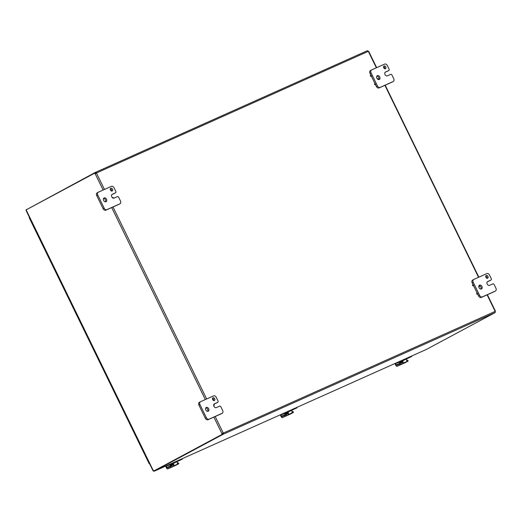 <?xml version="1.0" encoding="UTF-8"?>
<svg xmlns="http://www.w3.org/2000/svg" width="522" height="522" viewBox="0 0 522 522"><rect width="100%" height="100%" fill="white"/><g stroke="black" fill="none" stroke-linecap="round" stroke-linejoin="round"><path stroke-width="0.78" d="M487.6 278.252A1.52 1.116 -118.2 0 1 485.93 277.378A1.52 1.116 -118.2 0 1 486.21 275.544A1.52 1.116 -118.2 0 1 487.913 276.36A1.52 1.116 -118.2 0 1 487.652 278.226A1.52 1.116 -118.2 0 1 487.6 278.252M487.013 278.304A1.52 1.116 61.8 0 0 485.799 276.034M487.561 281.593L487.705 281.515A2.127 1.559 -118.2 0 0 487.633 281.554A2.127 1.559 -118.2 0 0 487.241 284.118A2.127 1.559 -118.2 0 0 489.571 285.338L492.827 283.883A1.214 0.887 -118.2 0 1 494.171 284.614L495.9 288.157A2.427 1.781 -118.2 0 1 495.424 291.028A2.427 1.781 -118.2 0 1 495.339 291.067L482.328 296.887A2.427 1.781 -118.2 0 1 479.633 295.432L473.245 282.343A2.427 1.781 -118.2 0 1 473.728 279.472A2.427 1.781 -118.2 0 1 473.806 279.433L486.824 273.606A2.427 1.781 -118.2 0 1 489.512 275.061L491.241 278.604A1.214 0.887 -118.2 0 1 491 280.04A1.214 0.887 -118.2 0 1 490.961 280.06L489.91 280.627A1.214 0.887 61.8 0 0 489.956 280.601A1.214 0.887 61.8 0 0 489.995 280.582M477.676 294.134L478.583 296A2.427 1.781 61.8 0 0 481.277 297.455L494.288 291.628A2.427 1.781 61.8 0 0 494.373 291.589A2.427 1.781 61.8 0 0 494.451 291.544M473.643 279.518L472.762 279.994A2.427 1.781 61.8 0 0 472.678 280.033A2.427 1.781 61.8 0 0 472.195 282.904L473.089 284.731M473.552 285.678L477.212 293.188M489.91 280.627L487.346 281.776M480.912 289.084A2.127 1.559 61.8 0 0 480.834 286.898A2.127 1.559 61.8 0 0 479.059 285.619M481.441 288.979A2.127 1.559 -118.2 0 1 479.105 287.759A2.127 1.559 -118.2 0 1 479.503 285.195A2.127 1.559 -118.2 0 1 481.884 286.33A2.127 1.559 -118.2 0 1 481.512 288.947A2.127 1.559 -118.2 0 1 481.441 288.979M487.705 281.515L490.961 280.06M112.145 191.013A1.52 1.116 -118.2 0 1 110.475 190.138A1.52 1.116 -118.2 0 1 110.762 188.305A1.52 1.116 -118.2 0 1 112.458 189.121A1.52 1.116 -118.2 0 1 112.197 190.987A1.52 1.116 -118.2 0 1 112.145 191.013M111.558 191.059A1.52 1.116 61.8 0 0 110.344 188.794M112.113 194.354L112.256 194.275A2.127 1.559 -118.2 0 0 112.178 194.315A2.127 1.559 -118.2 0 0 111.786 196.879A2.127 1.559 -118.2 0 0 114.122 198.099L117.372 196.644A1.214 0.887 -118.2 0 1 118.716 197.375L120.445 200.918A2.427 1.781 -118.2 0 1 119.969 203.789A2.427 1.781 -118.2 0 1 119.884 203.828L106.873 209.648A2.427 1.781 -118.2 0 1 104.178 208.193L97.797 195.097A2.427 1.781 -118.2 0 1 98.273 192.233A2.427 1.781 -118.2 0 1 98.358 192.187L111.369 186.367A2.427 1.781 -118.2 0 1 114.057 187.822L115.786 191.365A1.214 0.887 -118.2 0 1 115.551 192.801A1.214 0.887 -118.2 0 1 115.506 192.82L114.455 193.381A1.214 0.887 61.8 0 0 114.501 193.362A1.214 0.887 61.8 0 0 114.54 193.342M98.195 192.279L97.307 192.755A2.427 1.781 61.8 0 0 97.222 192.794A2.427 1.781 61.8 0 0 96.746 195.665L103.134 208.761A2.427 1.781 61.8 0 0 105.822 210.209L118.833 204.389A2.427 1.781 61.8 0 0 118.918 204.35A2.427 1.781 61.8 0 0 118.996 204.304M114.455 193.381L111.891 194.53M105.457 201.844A2.127 1.559 61.8 0 0 105.379 199.652A2.127 1.559 61.8 0 0 103.597 198.373M105.986 201.74A2.127 1.559 -118.2 0 1 103.656 200.513A2.127 1.559 -118.2 0 1 104.048 197.955A2.127 1.559 -118.2 0 1 106.429 199.091A2.127 1.559 -118.2 0 1 106.057 201.701A2.127 1.559 -118.2 0 1 105.986 201.74M112.256 194.275L115.506 192.82M385.412 68.741A1.52 1.116 -118.2 0 1 383.742 67.867A1.52 1.116 -118.2 0 1 384.022 66.033A1.52 1.116 -118.2 0 1 385.725 66.849A1.52 1.116 -118.2 0 1 385.464 68.715A1.52 1.116 -118.2 0 1 385.412 68.741M384.825 68.787A1.52 1.116 61.8 0 0 383.611 66.522M385.38 72.082L385.523 72.003A2.127 1.559 -118.2 0 0 385.445 72.036A2.127 1.559 -118.2 0 0 385.053 74.6A2.127 1.559 -118.2 0 0 387.383 75.827L390.639 74.372A1.214 0.887 -118.2 0 1 391.983 75.096L393.712 78.639A2.427 1.781 -118.2 0 1 393.236 81.51A2.427 1.781 -118.2 0 1 393.151 81.549L380.14 87.376A2.427 1.781 -118.2 0 1 377.445 85.921L371.057 72.826A2.427 1.781 -118.2 0 1 371.54 69.955A2.427 1.781 -118.2 0 1 371.625 69.915L384.636 64.095A2.427 1.781 -118.2 0 1 387.324 65.55L389.053 69.093A1.214 0.887 -118.2 0 1 388.818 70.529A1.214 0.887 -118.2 0 1 388.773 70.548L387.722 71.109A1.214 0.887 61.8 0 0 387.768 71.09A1.214 0.887 61.8 0 0 387.807 71.064M375.488 84.623L376.395 86.482A2.427 1.781 61.8 0 0 379.089 87.937L392.1 82.117A2.427 1.781 61.8 0 0 392.185 82.071A2.427 1.781 61.8 0 0 392.263 82.026M371.455 70L370.574 70.477A2.427 1.781 61.8 0 0 370.489 70.522A2.427 1.781 61.8 0 0 370.013 73.387L370.901 75.22M371.364 76.166L375.024 83.677M387.722 71.109L385.158 72.258M378.724 79.566A2.127 1.559 61.8 0 0 378.646 77.38A2.127 1.559 61.8 0 0 376.864 76.101M379.253 79.468A2.127 1.559 -118.2 0 1 376.917 78.241A2.127 1.559 -118.2 0 1 377.315 75.677A2.127 1.559 -118.2 0 1 379.696 76.819A2.127 1.559 -118.2 0 1 379.324 79.429A2.127 1.559 -118.2 0 1 379.253 79.468M385.523 72.003L388.773 70.548M214.333 400.531A1.52 1.116 -118.2 0 1 212.663 399.656A1.52 1.116 -118.2 0 1 212.95 397.823A1.52 1.116 -118.2 0 1 214.646 398.638A1.52 1.116 -118.2 0 1 214.385 400.504A1.52 1.116 -118.2 0 1 214.333 400.531M213.746 400.576A1.52 1.116 61.8 0 0 212.532 398.312M214.301 403.871L214.444 403.793A2.127 1.559 -118.2 0 0 214.366 403.826A2.127 1.559 -118.2 0 0 213.974 406.39A2.127 1.559 -118.2 0 0 216.304 407.617L219.56 406.162A1.214 0.887 -118.2 0 1 220.904 406.886L222.633 410.429A2.427 1.781 -118.2 0 1 222.157 413.3A2.427 1.781 -118.2 0 1 222.072 413.339L209.061 419.166A2.427 1.781 -118.2 0 1 206.366 417.711L199.978 404.615A2.427 1.781 -118.2 0 1 200.461 401.744A2.427 1.781 -118.2 0 1 200.546 401.705L213.557 395.885A2.427 1.781 -118.2 0 1 216.245 397.34L217.974 400.883A1.214 0.887 -118.2 0 1 217.739 402.318A1.214 0.887 -118.2 0 1 217.694 402.338L216.643 402.899A1.214 0.887 61.8 0 0 216.689 402.88A1.214 0.887 61.8 0 0 216.728 402.853M200.376 401.796L199.495 402.266A2.427 1.781 61.8 0 0 199.411 402.312A2.427 1.781 61.8 0 0 198.934 405.176L205.316 418.272A2.427 1.781 61.8 0 0 208.01 419.727L221.021 413.907A2.427 1.781 61.8 0 0 221.106 413.861A2.427 1.781 61.8 0 0 221.184 413.815M216.643 402.899L214.079 404.048M207.645 411.356A2.127 1.559 61.8 0 0 207.567 409.17A2.127 1.559 61.8 0 0 205.785 407.891M208.174 411.258A2.127 1.559 -118.2 0 1 205.844 410.031A2.127 1.559 -118.2 0 1 206.236 407.467A2.127 1.559 -118.2 0 1 208.617 408.609A2.127 1.559 -118.2 0 1 208.245 411.219A2.127 1.559 -118.2 0 1 208.174 411.258M214.444 403.793L217.694 402.338M477.023 293.214A0.581 0.424 -118.2 0 1 477.552 294.251A0.581 0.424 -118.2 0 1 477.023 293.214M477.434 294.291A0.581 0.424 -118.2 0 1 476.808 293.331A0.581 0.424 -118.2 0 1 476.906 293.305M472.899 284.758A0.581 0.424 -118.2 0 1 473.428 285.795A0.581 0.424 -118.2 0 1 472.899 284.758M473.31 285.834A0.581 0.424 -118.2 0 1 472.664 284.882A0.581 0.424 -118.2 0 1 472.782 284.849M479.052 285.612A0.581 0.424 -118.2 0 1 479.274 286.643A0.581 0.424 -118.2 0 1 478.804 286.552M479.157 286.676A0.581 0.424 -118.2 0 1 478.818 286.787M374.835 83.696A0.581 0.424 -118.2 0 1 375.37 84.74A0.581 0.424 -118.2 0 1 374.835 83.696M375.246 84.773A0.581 0.424 -118.2 0 1 374.62 83.814A0.581 0.424 -118.2 0 1 374.718 83.788M377.7 79.181A0.581 0.424 -118.2 0 1 378.633 79.566M370.711 75.24A0.581 0.424 -118.2 0 1 371.24 76.277A0.581 0.424 -118.2 0 1 370.711 75.24M371.122 76.316A0.581 0.424 -118.2 0 1 370.476 75.37A0.581 0.424 -118.2 0 1 370.594 75.331M112.563 197.812A0.581 0.424 -118.2 0 1 113.489 198.197M213.916 404.256A0.581 0.424 -118.2 0 1 214.137 405.281A0.581 0.424 -118.2 0 1 213.674 405.196M214.02 405.32A0.581 0.424 -118.2 0 1 213.681 405.424M26.459 209.342L26.257 209.805M153.37 470.531L154.231 471.216L426.389 349.433L154.231 471.216L222.79 434.454L222.47 433.808L222.914 433.247A0.679 0.496 61.8 0 0 222.783 433.175L222.398 433.364A0.679 0.463 -114.1 0 0 222.613 434.134L222.131 434.35A0.679 0.463 65.9 0 1 221.922 433.58L222.783 433.175M26.511 210.607L153.52 471.138L222.613 434.134M26.302 210.307L26.1 209.89L95.193 172.886A0.679 0.463 -114.1 0 0 95.663 173.519L96.048 173.33A0.679 0.496 61.8 0 0 96.074 173.193L95.369 173.206L95.056 172.56L26.596 209.622M426.389 349.433L495.026 312.639L495.084 311.425A0.679 0.496 -118.2 0 1 495.11 311.282L495.182 311.308A0.679 0.463 -114.1 0 0 495.398 312.078L495.13 312.195M215.201 416.51L223.22 432.947A0.679 0.496 -118.2 0 1 223.344 433.019L222.79 434.454M494.921 312.671L223.181 434.265L222.868 433.619M495.084 311.425L222.914 433.247M95.056 172.56L367.207 50.771L368.251 51.365L96.511 172.958A0.679 0.496 -118.2 0 1 96.479 173.102L96.159 173.389M95.663 172.808L95.448 172.371L96.511 172.958L95.663 172.808M367.762 50.921L367.977 50.83A0.679 0.463 -114.1 0 0 368.401 51.437M222.398 433.364L221.922 433.58L213.883 417.098M222.131 434.35L153.52 471.138M95.63 173.65L95.18 173.735A0.679 0.463 65.9 0 1 94.71 173.102M29.434 216.545L29.454 217.387M29.362 217.433L149.449 463.66L150.219 464.195M399.865 363.69L399.5 363.873L399.937 364.78L400.309 364.597L399.865 363.69L402.371 362.216A1.214 0.829 -114.1 0 0 402.227 361.231L401.836 360.421M402.462 360.141L402.743 360.722A2.427 1.651 65.9 0 1 402.84 363.188L408.139 361.1L407.695 360.193L406.749 360.611M400.309 364.597L401.699 363.978L401.255 363.071M399.937 364.78L397.196 366.248A1.214 0.829 65.9 0 1 397.164 366.268A1.214 0.829 65.9 0 1 395.937 365.55L394.945 363.508M405.261 362.64A1.214 0.829 -114.1 0 0 405.294 362.627A1.214 0.829 -114.1 0 0 405.333 362.607L408.073 361.139M406.507 361.55L406.507 361.55A2.427 1.651 -114.1 0 0 406.403 359.084L406.123 358.503M402.377 362.17L396.368 364.858A0.607 0.411 -114.1 0 0 397.001 365.211L399.5 363.873M396.368 364.858L395.572 363.227M400.491 362.366A1.364 0.998 -118.2 0 1 400.257 362.562A1.364 0.998 -118.2 0 1 399.454 362.542M398.762 362.366L402.155 361.087M411.669 356.024L411.095 356.846M406.351 358.966L411.682 356.533L406.364 358.992M397.105 362.731L396.498 363.058L397.431 362.907L397.027 362.575M397.431 362.907L402.136 361.041M400.55 361.563L396.824 363.234M400.576 361.615L398.991 362.47M285.195 415.003L284.823 415.179L285.266 416.093L285.638 415.91L285.195 415.003L287.694 413.528A1.214 0.829 -114.1 0 0 287.55 412.543L287.159 411.734M287.785 411.453L288.066 412.034A2.427 1.651 65.9 0 1 288.17 414.501L293.468 412.413L293.025 411.506L292.079 411.923M285.638 415.91L287.022 415.29L286.585 414.377M285.266 416.093L282.526 417.561A1.214 0.829 65.9 0 1 282.487 417.58A1.214 0.829 65.9 0 1 281.267 416.856L280.268 414.82M290.584 413.953A1.214 0.829 -114.1 0 0 290.623 413.939A1.214 0.829 -114.1 0 0 290.656 413.92L293.397 412.452M291.831 412.863L291.831 412.863A2.427 1.651 -114.1 0 0 291.733 410.396L291.452 409.816M287.707 413.483L281.691 416.171A0.607 0.411 -114.1 0 0 282.324 416.523L284.823 415.179M281.691 416.171L280.895 414.54M285.815 413.678A1.364 0.998 -118.2 0 1 285.586 413.868A1.364 0.998 -118.2 0 1 284.777 413.855M284.085 413.678L287.478 412.393M296.992 407.336L296.418 408.158M291.674 410.279L297.005 407.845L291.687 410.305M282.435 414.044L281.828 414.37L282.754 414.22L282.356 413.887M282.754 414.22L287.459 412.354M285.873 412.876L282.148 414.546M285.899 412.928L284.32 413.776M170.518 466.316L170.146 466.492L170.59 467.399L170.962 467.223L170.518 466.316L173.023 464.841A1.214 0.829 -114.1 0 0 172.88 463.856L172.482 463.047M173.115 462.766L173.395 463.347A2.427 1.651 65.9 0 1 173.493 465.813L178.792 463.725L178.348 462.812L177.402 463.229M170.962 467.223L172.351 466.596L171.908 465.689M170.59 467.399L167.849 468.873A1.214 0.829 65.9 0 1 167.816 468.887A1.214 0.829 65.9 0 1 166.59 468.169L165.591 466.133M175.907 465.265A1.214 0.829 -114.1 0 0 175.947 465.252A1.214 0.829 -114.1 0 0 175.986 465.232L178.726 463.764L178.263 462.851M177.16 464.175L177.16 464.175A2.427 1.651 -114.1 0 0 177.056 461.702L176.775 461.128M173.03 464.795L167.02 467.484A0.607 0.411 -114.1 0 0 167.647 467.836L170.146 466.492M167.02 467.484L166.224 465.852M171.144 464.991A1.364 0.998 -118.2 0 1 170.909 465.18A1.364 0.998 -118.2 0 1 170.107 465.167M169.415 464.991L172.808 463.706M182.322 458.649L181.741 459.471M177.004 461.592L182.328 459.158L177.017 461.618M167.758 465.356L167.151 465.683L168.084 465.533L167.679 465.193M168.084 465.533L172.789 463.666M171.203 464.188L167.477 465.852M171.229 464.241L169.643 465.089M495.339 291.067L494.288 291.628M472.195 282.904L473.245 282.343M479.633 295.432L478.583 296M481.277 297.455L482.328 296.887M119.884 203.828L118.833 204.389M96.746 195.665L97.797 195.097M104.178 208.193L103.134 208.761M105.822 210.209L106.873 209.648M393.151 81.549L392.1 82.117M370.013 73.387L371.057 72.826M377.445 85.921L376.395 86.482M379.089 87.937L380.14 87.376M222.072 413.339L221.021 413.907M198.934 405.176L199.978 404.615M206.366 417.711L205.316 418.272M208.01 419.727L209.061 419.166M95.533 172.332L367.188 50.778M495.11 311.282L487.098 294.845M478.543 277.312L384.91 85.334M376.355 67.795L368.375 51.437M205.329 399.565L111.695 207.586M103.141 190.047L95.18 173.735M96.479 173.102L104.459 189.46M113.013 206.993L206.647 398.971M402.84 363.188L402.371 362.216M405.333 362.607L397.196 366.248M407.61 360.226L408.054 361.133M406.403 359.084L402.743 360.722M400.687 360.937L400.896 361.354M408.217 358.079L408.008 357.661M401.509 360.852A2.003 1.468 61.8 0 0 401.927 360.611M288.17 414.501L287.694 413.528M290.656 413.92L282.526 417.561M292.933 411.538L293.377 412.445M291.733 410.396L288.066 412.034M286.017 412.249L286.219 412.667M293.54 409.392L293.338 408.974M286.839 412.158A2.003 1.468 61.8 0 0 287.25 411.923M173.493 465.813L173.023 464.841M175.986 465.232L167.849 468.873M177.056 461.702L173.395 463.347M171.34 463.562L171.549 463.98M178.863 460.704L178.661 460.287M172.162 463.471A2.003 1.468 61.8 0 0 172.573 463.236M491 280.04L489.956 280.601M495.424 291.028L494.373 291.589M473.728 279.472L472.678 280.033M115.551 192.801L114.501 193.362M119.969 203.789L118.918 204.35M98.273 192.233L97.222 192.794M388.818 70.529L387.768 71.09M393.236 81.51L392.185 82.071M371.54 69.955L370.489 70.522M217.739 402.318L216.689 402.88M222.157 413.3L221.106 413.861M200.461 401.744L199.411 402.312M26.107 210.523L153.044 470.785M153.233 470.759L153.788 470.505M495.358 311.034L487.398 294.715M478.844 277.175L385.21 85.197M376.656 67.664L368.747 51.45M149.175 463.719L29.167 217.661M408.139 361.1L407.695 360.193M397.164 366.268L405.294 362.627M401.901 361.198L401.529 361.733L399.859 362.111M401.457 361.4L399.819 361.805M401.301 361.465L400.948 361.792M401.085 362.04L399.663 362.196M399.036 362.444L400.557 362.327M400.733 362.229L399.206 362.353M400.909 362.137L399.461 362.288M401.62 361.074L401.398 360.617M293.468 412.413L293.025 411.506M282.487 417.58L290.623 413.939M287.224 412.511L286.859 413.046L285.182 413.424M286.78 412.706L285.149 413.117M286.624 412.778L286.278 413.104M286.408 413.352L284.992 413.509M284.359 413.757L285.886 413.633M286.056 413.541L284.529 413.665M286.232 413.45L284.79 413.6M286.95 412.387L286.722 411.93M178.792 463.725L178.348 462.812M167.816 468.887L175.947 465.252M172.554 463.823L172.182 464.358L170.511 464.737M172.103 464.019L170.472 464.43M171.953 464.091L171.601 464.417M171.738 464.665L170.316 464.821M169.689 465.069L171.209 464.945M171.386 464.854L169.859 464.978M171.555 464.763L170.113 464.913M172.273 463.699L172.051 463.242"/></g></svg>
